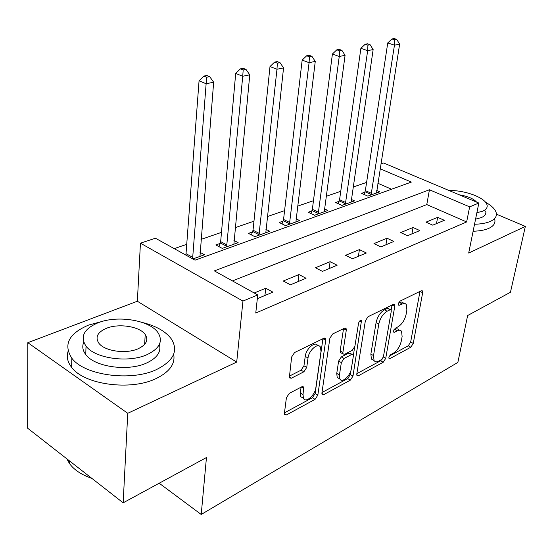 <?xml version="1.0" encoding="UTF-8"?>
<svg xmlns="http://www.w3.org/2000/svg" width="553" height="553" viewBox="0 0 553 553"><rect width="100%" height="100%" fill="white"/><g stroke="black" fill="none" stroke-linecap="round" stroke-linejoin="round"><path stroke-width="0.83" d="M388.883 357.39L388.994 358.475L389.948 358.579L410.831 347.208L413.257 343.42L422.665 292.724L422.457 290.94L421.255 290.781L400.04 301.122L398.25 303.887L398.388 305.111L399.314 305.249L403.884 303.355L405.1 303.521L406.261 304.447L406.89 309.998L406.116 314.325C404.741 320.083 402.052 324.245 398.063 326.795L395.277 328.226L393.508 330.977L393.632 332.125L394.572 332.249L397.351 330.812C399.225 329.885 400.628 330.058 401.561 331.33L402.121 336.556L401.367 340.779C400.013 346.413 397.358 350.54 393.397 353.167L390.639 354.66L388.883 357.39M289.316 393.342L286.406 397.752L284.415 413.229L284.56 414.57L286.523 414.902L315.072 399.356L317.844 395.112L325.724 340.261L325.523 338.63L323.775 338.298L294.604 352.517L291.638 356.975L289.316 377.851L291.272 378.238L303.853 371.81L306.728 367.448L308.021 357.991C308.802 350.256 318.175 342.259 320.491 347.249L321.003 351.508L315.86 387.708C315.072 395.25 305.615 403.414 303.445 398.326L303.037 394.545L303.694 387.1L301.827 386.775L289.316 393.342M123.16 502.815L27.65 428.222L27.823 342.687L127.757 413.298L123.16 502.815L206.456 457.531L201.216 514.47L457.863 362.409L467.644 315.528L510.454 292.254L525.35 226.412L468.688 253.046L478.843 203.048L469.649 206.87L466.642 221.947L255.763 313.046L257.733 294.936L242.947 301.081L140.441 243.175L155.455 238.225L195.036 260.173L411.37 182.075L380.105 168.776M127.757 413.298L236.705 362.084L242.947 301.081M356.796 374.008L356.955 375.508L358.489 375.715L383.215 362.25L385.738 358.33L394.752 306.41L394.545 304.662L393.197 304.461L368.035 316.717L365.353 320.823L356.796 374.008M350.353 380.146L323.816 394.593L322.081 394.33L321.929 392.9L329.878 338.222L332.699 333.943L344.464 328.212L346.081 328.503L346.289 330.176L342.895 352.413L343.074 353.989L344.699 354.252L352.213 350.388L354.902 346.268L358.524 323.332C359.332 320.927 360.321 320.021 361.489 320.616L352.994 376.068L350.353 380.146L347.685 378.605L321.984 392.519M525.35 226.412L496.414 214.17M466.642 221.947L426.778 204.575L232.447 280.917M437.651 217.35L426.01 222.147L432.764 225.168L444.363 220.308L437.651 217.35L436.49 223.606M413.043 227.497L400.731 232.571L407.561 235.723L419.838 230.58L413.043 227.497L411.923 233.898M387.01 238.232L373.966 243.61L380.872 246.908L393.881 241.454L387.01 238.232L385.925 244.785M359.409 249.61L345.57 255.32L352.558 258.769L366.363 252.984L359.409 249.61L358.385 256.329M330.113 261.693L315.404 267.756L322.454 271.378L337.136 265.233L330.113 261.693L329.146 268.578M298.952 274.544L283.281 281L290.401 284.809L306.044 278.256L298.952 274.544L298.06 281.601M257.332 298.668L272.899 292.143L265.744 288.237L254.221 292.986M366.598 182.407L353.077 187.066M340.759 191.303L326.09 196.356M313.461 200.704L297.542 206.179M284.581 210.645L267.286 216.596M253.972 221.179L235.163 227.656M221.476 232.364L201.002 239.414M186.928 244.26L174.223 248.636M391.552 189.23L377.837 183.25M364.883 192.181L361.607 193.336L367.807 196.115L379.752 191.822L376.704 190.474M339.1 201.306L335.643 202.529L341.899 205.419L354.514 200.884L351.273 199.419M311.871 210.942L308.215 212.234L314.533 215.248L327.86 210.458L324.411 208.84M283.074 221.138L279.203 222.506L285.569 225.652L299.678 220.585L296 218.801M252.555 231.935L248.456 233.387L254.864 236.684L269.829 231.306L265.896 229.322M220.177 243.396L215.815 244.944L222.265 248.394L238.163 242.684L233.94 240.472M199.965 252.292L204.506 254.774L192.845 258.963M159.195 483.218L201.216 514.47M236.705 362.084L137.358 301.247L27.823 342.687M137.358 301.247L140.441 243.175M380.865 163.93L383.651 163.011L478.843 203.048M469.649 206.87L429.446 189.762L214.364 270.887L257.733 294.936M426.778 204.575L429.446 189.762M265.744 288.237L264.928 295.482M398.913 329.934C397.973 328.662 396.563 328.489 394.69 329.408L397.351 330.812M393.902 329.816L394.69 329.408M403.566 303.079L401.817 302L399.411 302.498L402.114 303.874M398.547 302.92L399.411 302.498M389.388 356.028L408.232 345.819L410.658 342.037L419.983 291.403L422.665 292.724M391.185 309.936L392.036 305.021L394.752 306.41M356.858 373.641L380.582 360.791L382.275 359.015M381.639 359.526L383.416 356.768L391.289 311.083L391.151 309.874L390.19 309.735L387.162 311.221C382.98 313.814 380.194 318.093 378.805 324.065L373.531 355.579L374.056 360.556C375.052 362.008 376.586 362.201 378.653 361.137L381.639 359.526M390.639 309.611L387.473 308.332L390.19 309.735M373.932 360.342L371.402 359.077L370.863 354.107L376.095 322.627C377.471 316.662 380.25 312.39 384.439 309.811L387.473 308.332M346.289 330.176L343.524 328.669L340.164 350.879L340.351 352.455L341.208 352.938M354.625 347.298L353.339 355.468M351.003 370.268L350.326 374.54L352.994 376.068M339.445 374.996L339.881 378.985C342.017 383.45 350.491 375.757 351.369 368.637L353.305 356.367L353.125 354.798L351.556 354.556L344.056 358.448L341.339 362.609L339.445 374.996L336.749 373.434L337.192 377.423L339.39 378.701M352.316 354.342L348.846 353.042L351.556 354.556M336.749 373.434L338.623 361.061L341.339 356.906L348.846 353.042M347.685 378.605L350.326 374.54M303.251 398.208L300.728 396.667L300.307 392.893L301.081 387.162M317.705 345.666C315.383 340.683 306.003 348.653 305.235 356.381L308.021 357.991M289.164 376.227L301.081 370.171L303.956 365.823L305.235 356.381M284.463 412.835L312.376 397.725L315.148 393.494L322.931 338.706M376.545 192.969L399.632 44.129L394.455 45.194L387.757 42.913L365.353 190.626L364.012 194.414M394.669 39.844L396.743 39.429L394.061 38.53L391.987 38.938L394.669 39.844L394.455 45.194L371.077 194.939M396.743 39.429L399.632 44.129M387.757 42.913L391.987 38.938M351.127 202.101L373.144 49.556L367.662 50.676L360.888 48.305L339.577 199.709L338.18 203.698M367.918 45.166L370.116 44.724L367.406 43.791L365.201 44.226L367.918 45.166L367.662 50.676L345.355 204.175M370.116 44.724L373.144 49.556M360.888 48.305L365.201 44.226M324.279 211.744L345.072 55.3L339.252 56.496L332.408 54.028L312.348 209.311L310.89 213.513M339.556 50.807L341.885 50.344L339.148 49.369L336.812 49.825L339.556 50.807L339.252 56.496L318.182 213.935M341.885 50.344L345.072 55.3M332.408 54.028L336.812 49.825M295.89 221.947L315.265 61.404L309.079 62.676L302.166 60.097L283.551 219.458L282.023 223.903M309.431 56.8L311.906 56.309L309.141 55.293L306.659 55.777L309.431 56.8L309.079 62.676L289.433 224.262M311.906 56.309L315.265 61.404M302.166 60.097L306.659 55.777M265.813 232.751L283.551 67.901L276.97 69.249L269.995 66.56L253.032 230.214L251.435 234.921M277.371 63.18L280.012 62.655L277.219 61.59L274.578 62.116L277.371 63.18L276.97 69.249L258.963 235.212M280.012 62.655L283.551 67.901M269.995 66.56L274.578 62.116M474.536 224.248C481.103 224.083 486.364 223.129 490.317 221.4C495.253 219.112 497.182 216.105 496.11 212.4C494.921 208.882 491.382 205.488 485.499 202.198M473.119 231.237C479.665 231.05 484.919 230.083 488.866 228.327C493.794 225.997 495.73 222.956 494.672 219.209M485.652 211.004C486.46 213.728 485.036 215.919 481.393 217.571L475.58 219.133M476.88 212.718L482.707 211.191C486.357 209.559 487.774 207.396 486.958 204.7C485.064 197.58 464.603 190.059 449.077 190.529M476.603 202.108C473.382 198.596 467.61 196.163 459.28 194.822M102.934 321.217L88.646 325.06C68.731 333.549 63.125 344.588 71.828 358.185C84.277 375.439 131.172 381.757 156.451 369.584C173.559 360.957 178.564 350.802 171.458 339.113C165.9 331.53 156.25 326 142.508 322.523M68.102 351.266C66.36 356.692 67.528 362.042 71.614 367.316C84.008 384.708 130.688 390.999 155.87 378.667C169.55 372.003 175.488 363.853 173.67 354.21M159.347 344.471C161.407 351.839 157.128 358.033 146.504 363.051C128.082 371.699 94.591 367.012 85.77 354.563C82.66 350.491 81.982 346.385 83.752 342.245M147.001 354.667C159.637 348.535 163.308 341.215 158.02 332.699C149.78 320.166 117.506 314.885 97.992 322.821C83.897 328.869 79.909 336.646 86.019 346.143C94.881 358.496 128.517 363.203 147.001 354.667M106.425 328.302C97.515 332.208 94.978 337.164 98.821 343.164C104.441 351.141 125.96 354.252 138.001 348.819C146.303 344.878 148.709 340.109 145.211 334.517C139.84 326.464 118.888 323.118 106.425 328.302M66.837 458.824L69.395 463.428C74.04 469.877 81.505 474.84 91.791 478.31M91.992 478.469L85.459 475.856M69.415 462.349L68.15 459.847M233.898 244.212L249.756 74.821L242.726 76.259L235.696 73.445L220.654 241.626L218.974 246.631M243.189 69.975L246.009 69.415L243.196 68.309L240.375 68.862L243.189 69.975L242.726 76.259L226.626 246.825M246.009 69.415L249.756 74.821M235.696 73.445L240.375 68.862M185.919 255.106L192.403 258.714L192.707 257.352L206.131 83.752L199.059 80.8L185.919 255.106M199.972 256.398L213.652 82.21L206.131 83.752L206.67 77.247L209.684 76.646L206.85 75.478L203.836 76.079L206.67 77.247M209.684 76.646L213.652 82.21M199.059 80.8L203.836 76.079M388.849 357.978L389.948 358.579M398.229 304.689L399.314 305.249M393.473 331.669L394.572 332.249M410.658 342.037L413.257 343.42M408.232 345.819L410.831 347.208M383.36 357.024L385.738 358.33M380.582 360.791L383.215 362.25M356.747 374.72L358.489 375.715M384.439 309.811L387.162 311.221M376.095 322.627L378.805 324.065M370.863 354.107L373.531 355.579M321.887 393.446L323.816 394.593M340.164 350.879L342.895 352.413M359.837 320.851L361.634 321.805M341.339 356.906L344.056 358.448M338.623 361.061L341.339 362.609M301.337 387.031L303.853 388.545M300.307 392.893L303.037 394.545M303.956 365.823L306.728 367.448M301.081 370.171L303.853 371.81M289.115 376.946L291.272 378.238M322.938 338.706L325.724 340.261M315.148 393.494L317.844 395.112M312.376 397.725L315.072 399.356M284.387 413.561L286.523 414.902M365.353 190.626L371.547 193.377M365.042 191.773L371.236 194.525M339.577 199.709L345.832 202.578M339.266 200.884L345.514 203.76M312.348 209.311L318.659 212.297M312.037 210.513L318.348 213.506M283.551 219.458L289.91 222.583M283.24 220.695L289.599 223.82M253.032 230.214L259.447 233.484M252.728 231.486L259.136 234.755M220.654 241.626L227.103 245.048M220.35 242.933L226.799 246.362M186.216 253.765L192.707 257.352M421.828 290.629L422.457 290.94M393.819 304.288L394.545 304.662M371.402 359.077L374.056 360.556M345.19 328.012L346.081 328.503M340.351 352.455L343.074 353.989M360.902 320.305L361.489 320.616M337.192 377.423L339.881 378.985M302.719 386.512L303.694 387.1M300.728 396.667L303.445 398.326M324.549 338.083L325.523 338.63M69.45 460.863L69.395 463.428M144.644 344.381L145.211 334.517M85.77 354.563L86.019 346.143M71.828 358.185L71.614 367.316"/></g></svg>
